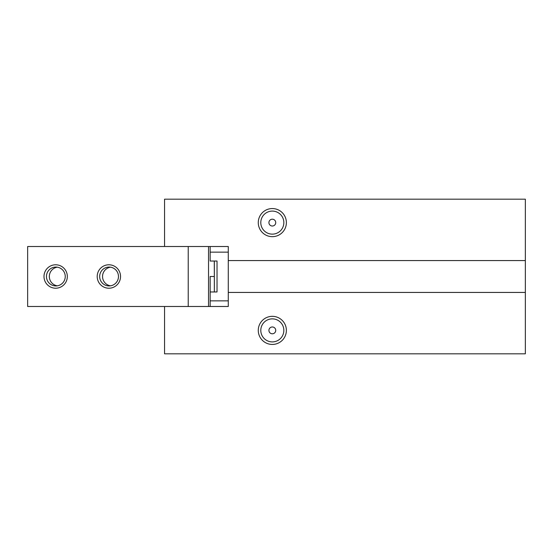 <?xml version="1.0" encoding="UTF-8"?>
<svg xmlns="http://www.w3.org/2000/svg" width="553" height="553" viewBox="0 0 553 553"><rect width="100%" height="100%" fill="white"/><g stroke="black" fill="none" stroke-linecap="round" stroke-linejoin="round"><path stroke-width="0.83" d="M228.278 306.486L228.278 292.433L525.35 292.433L525.35 353.816L164.552 353.816L164.552 306.486L228.278 306.486M228.278 260.567L525.35 260.567L525.35 199.184L164.552 199.184L164.552 246.514L228.278 246.514L228.278 292.433M525.35 260.567L525.35 292.433M272.325 344.443A14.06 14.06 0 0 0 284.498 323.36A14.06 14.06 0 0 0 260.152 323.36A14.06 14.06 0 0 0 272.325 344.443M272.325 236.67A14.06 14.06 0 0 0 284.498 215.587A14.06 14.06 0 0 0 260.152 215.587A14.06 14.06 0 0 0 272.325 236.67M272.325 234.14A11.523 11.523 0 0 0 282.3 216.852A11.523 11.523 0 0 0 262.343 216.852A11.523 11.523 0 0 0 272.325 234.14M272.325 226.018A3.408 3.408 0 0 0 275.276 220.91A3.408 3.408 0 0 0 269.373 220.91A3.408 3.408 0 0 0 272.325 226.018M272.325 341.906A11.523 11.523 0 0 0 282.3 324.625A11.523 11.523 0 0 0 262.343 324.625A11.523 11.523 0 0 0 272.325 341.906M272.325 333.791A3.408 3.408 0 0 0 275.276 328.682A3.408 3.408 0 0 0 269.373 328.682A3.408 3.408 0 0 0 272.325 333.791M228.278 252.133L210.161 252.133M210.161 306.486L210.161 276.5L214.336 276.5L214.267 261.037L210.161 261.037L217.032 261.037L217.032 291.963L210.161 291.963M210.161 261.037L210.161 246.514M120.54 276.5A11.717 11.668 90 0 1 103.038 286.648A11.717 11.668 90 0 1 103.038 266.352A11.717 11.668 90 0 1 120.54 276.5M67.328 276.5A11.717 11.668 90 0 1 49.825 286.648A11.717 11.668 90 0 1 49.825 266.352A11.717 11.668 90 0 1 67.328 276.5M164.552 246.514L27.65 246.514L27.65 306.486L164.552 306.486M214.267 276.5L210.161 276.5M65.254 276.5A9.436 9.394 90 0 1 55.853 285.936A9.436 9.394 90 0 1 46.459 276.5A9.436 9.394 90 0 1 55.853 267.064A9.436 9.394 90 0 1 65.254 276.5M57.291 285.825A9.436 9.394 90 0 1 57.291 267.175M118.466 276.5A9.436 9.394 90 0 1 109.072 285.936A9.436 9.394 90 0 1 99.671 276.5A9.436 9.394 90 0 1 109.072 267.064A9.436 9.394 90 0 1 118.466 276.5M110.503 285.825A9.436 9.394 90 0 1 110.503 267.175M188.22 306.486L188.22 246.514M208.529 306.486L208.529 246.514M228.278 300.867L210.161 300.867M214.336 261.037L214.336 291.963"/></g></svg>
